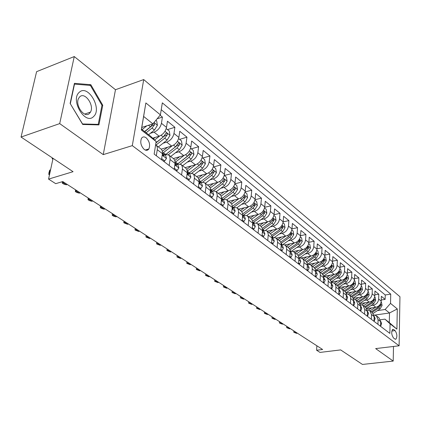 <?xml version="1.0" encoding="UTF-8"?>
<svg xmlns="http://www.w3.org/2000/svg" width="421" height="421" viewBox="0 0 421 421"><rect width="100%" height="100%" fill="white"/><g stroke="black" fill="none" stroke-linecap="round" stroke-linejoin="round"><path stroke-width="0.63" d="M144.25 149.45C146.155 150.755 147.687 150.586 148.86 148.945C150.392 144.992 149.497 141.288 146.171 137.825C144.224 136.457 142.656 136.641 141.461 138.377C140.004 142.372 140.93 146.061 144.25 149.45M74.264 56.556L36.606 71.665L21.05 137.051L59.698 123.606L103.25 154.618L132.299 145.64L143.714 79.564L115.48 89.72L74.264 56.556L59.698 123.606M132.299 145.64L399.108 345.794L399.95 296.721L143.714 79.564M399.108 345.794L375.653 348.588L393.203 361.081L393.498 346.462M393.203 361.081L362.47 364.444L340.657 349.914L320.002 352.414L316.603 350.246L322.633 349.504L62.787 181.562L55.704 183.661L48.562 179.104L73.065 171.689L21.05 137.051M366.728 308.604L375.837 307.262C379.021 306.472 380.816 304.43 381.226 301.141L381.358 296.289L385.136 299.384L381.258 299.973M370.996 305.562L373.253 305.225C376.448 304.425 378.253 302.373 378.668 299.073L378.805 294.2L374.816 294.821M378.805 294.2L374.932 291.027L374.785 295.926C374.358 299.247 372.543 301.315 369.333 302.131L360.018 303.541M353.124 298.357L362.67 296.868C365.907 296.031 367.743 293.937 368.18 290.585L368.349 285.643L372.317 288.89L368.217 289.548M346.036 293.048L355.84 291.474C359.102 290.622 360.96 288.496 361.413 285.112L361.602 280.118L365.67 283.449L361.45 284.143M338.747 287.611L348.841 285.948C352.13 285.07 354.008 282.917 354.477 279.497L354.687 274.455L358.86 277.871L354.514 278.607M331.243 282.044L341.657 280.275C344.973 279.376 346.872 277.197 347.362 273.739L347.593 268.651L351.872 272.155L347.399 272.934M323.517 276.344L334.29 274.46C337.631 273.534 339.558 271.324 340.063 267.835L340.321 262.699L344.71 266.288L340.1 267.114M316.634 270.308L326.733 268.493C330.101 267.54 332.048 265.298 332.574 261.773L332.853 256.584L337.358 260.273L332.606 261.146M309.209 264.172L318.971 262.362C322.365 261.383 324.338 259.115 324.886 255.552L325.191 250.311L329.811 254.095L324.912 255.026M301.399 257.899L310.998 256.068C314.424 255.063 316.418 252.763 316.987 249.164L317.318 243.87L322.065 247.753L317.013 248.743M293.269 251.479L302.81 249.606C306.267 248.574 308.288 246.238 308.872 242.596L309.235 237.249L314.108 241.244L308.893 242.291M284.843 244.896L294.395 242.959C297.879 241.896 299.926 239.528 300.536 235.849L300.926 230.45L305.935 234.555L300.547 235.671M276.129 238.139L285.748 236.128C289.259 235.039 291.332 232.634 291.963 228.913L292.385 223.462L297.536 227.677L291.969 228.866M267.156 231.192L276.85 229.108C280.391 227.982 282.491 225.54 283.149 221.783L283.601 216.273L288.901 220.609L283.138 221.872M257.931 224.046L267.693 221.878C271.266 220.72 273.392 218.241 274.076 214.442L274.566 208.874L280.018 213.336L274.05 214.689M248.432 216.694L258.273 214.436C261.873 213.242 264.025 210.726 264.741 206.885L265.262 201.259L270.877 205.853L264.688 207.3M238.66 209.121L248.569 206.779C252.2 205.548 254.384 202.99 255.121 199.107L255.684 193.423L261.467 198.154L255.037 199.701M228.587 201.322L238.575 198.886C242.233 197.617 244.448 195.018 245.217 191.087L245.822 185.345L251.774 190.218L245.09 191.881M218.215 193.292L228.271 190.75C231.96 189.439 234.208 186.798 235.007 182.83L235.655 177.025L241.791 182.046L234.823 183.835M207.521 185.008L217.652 182.367C221.367 181.014 223.646 178.325 224.477 174.31L225.172 168.442L231.497 173.626L224.346 175.515M196.486 176.462L206.69 173.71C210.442 172.315 212.747 169.584 213.615 165.521L214.357 159.591L220.883 164.937L213.684 166.905M185.103 167.647L195.381 164.779C199.159 163.337 201.501 160.559 202.406 156.449L203.196 150.455L209.937 155.97L202.68 158.022M173.352 158.549L183.703 155.56C187.508 154.065 189.887 151.239 190.829 147.082L191.671 141.024L198.633 146.719L191.323 148.855M161.211 149.15L171.631 146.029C175.473 144.487 177.883 141.614 178.867 137.404L179.767 131.278L186.956 137.162L179.599 139.393M152.676 138.193L159.159 136.183C163.027 134.583 165.474 131.657 166.5 127.395L167.458 121.206L174.894 127.289L167.484 129.61M169.168 165.527L170.116 159.112L169.816 156.491L168.689 154.933L164.432 154.554M181.588 174.973L182.504 168.226L182.019 165.727L181.019 164.485L176.778 164.064M193.602 184.114L194.455 177.441L193.955 174.962L192.95 173.726L188.724 173.273M205.227 192.955L206.022 186.361L205.506 183.903L204.495 182.667L200.285 182.182M216.483 201.517L217.22 194.991L216.689 192.555L215.673 191.323L211.484 190.808M227.382 209.805L228.071 203.354L227.524 200.938L226.509 199.712L222.335 199.17M237.944 217.841L238.586 211.463L238.17 209.363L237.007 207.842L232.855 207.274M248.185 225.63L248.785 219.32L248.353 217.241L247.185 215.726L243.059 215.136M258.12 233.187L258.673 226.945L258.089 224.588L257.068 223.377L252.958 222.767M267.761 240.523L268.272 234.344L267.677 232.008L266.656 230.803L262.567 230.171M277.123 247.643L277.597 241.901L277.139 239.507L275.965 238.012L272.034 237.333M286.212 254.558L286.654 248.879L286.185 246.506L285.012 245.022L281.244 244.296M395.077 330.611L393.709 329.554L392.74 329.369C391.172 331.901 391.435 334.774 393.54 338L394.914 339.037L395.845 339.221C397.419 336.716 397.166 333.848 395.077 330.611L391.809 331.038M141.777 127.431L152.902 123.858L143.635 116.449L141.488 129.131L150.85 136.441L156.154 141.535L154.149 154.102L389.862 333.395L390.072 323.833L384.91 319.144L380.389 319.771M156.154 141.535L141.298 129.957L145.866 102.945L160.406 114.859L162.322 102.845L390.73 294.126L390.525 303.394L397.287 308.935L396.919 329.169L390.072 323.833M150.339 133.315L154.049 132.147L159.159 136.183M163.085 143.224L166.695 142.13L171.631 146.029M175.404 152.818L178.92 151.786L183.703 155.56M187.329 162.096L190.755 161.127L195.381 164.779M198.87 171.089L202.212 170.173L206.69 173.71M210.047 179.799L213.31 178.936L217.652 182.367M220.883 188.24L224.061 187.429L228.271 190.75M231.382 196.433L234.492 195.66L238.575 198.886M241.57 204.38L244.606 203.648L248.569 206.779M251.453 212.089L254.426 211.4L258.273 214.436M261.046 219.583L263.956 218.931L267.693 221.878M270.366 226.861L273.218 226.24L276.85 229.108M279.423 233.934L282.217 233.345L285.748 236.128M288.227 240.812L290.964 240.254L294.395 242.959M296.789 247.506L299.473 246.969L302.81 249.606M305.114 254.016L307.751 253.505L310.998 256.068M313.219 260.352L315.808 259.868L318.971 262.362M321.107 266.519L323.649 266.061L326.733 268.493M328.796 272.534L331.29 272.092L334.29 274.46M336.279 278.392L338.731 277.965L341.657 280.275M343.578 284.096L345.988 283.696L348.841 285.948M350.688 289.664L353.061 289.28L355.84 291.474M357.629 295.095L359.96 294.726L362.67 296.868M364.391 300.389L366.686 300.041L369.333 302.131M385.136 299.384L385.247 294.974L161.232 109.686M154.049 132.147C157.933 130.526 160.396 127.579 161.438 123.3L162.422 117.08L160.122 115.201M174.894 127.289L173.973 133.441C172.973 137.667 170.547 140.567 166.695 142.13M186.956 137.162L186.093 143.251C185.135 147.429 182.74 150.276 178.92 151.786M198.633 146.719L197.823 152.739C196.902 156.87 194.544 159.664 190.755 161.127M209.937 155.97L209.179 161.927C208.295 166.011 205.969 168.758 202.212 170.173M220.883 164.937L220.178 170.826C219.33 174.862 217.041 177.567 213.31 178.936M231.497 173.626L230.834 179.451C230.019 183.44 227.766 186.103 224.061 187.429M241.791 182.046L241.17 187.813C240.391 191.76 238.16 194.376 234.492 195.66M251.774 190.218L251.195 195.928C250.442 199.828 248.248 202.401 244.606 203.648M261.467 198.154L260.925 203.801C260.204 207.658 258.036 210.19 254.426 211.4M270.877 205.853L270.371 211.447C269.677 215.263 267.54 217.757 263.956 218.931M280.018 213.336L279.549 218.867C278.881 222.646 276.771 225.098 273.218 226.24M288.901 220.609L288.469 226.088C287.822 229.819 285.738 232.239 282.217 233.345M297.536 227.677L297.137 233.097C296.516 236.791 294.458 239.175 290.964 240.254M305.935 234.555L305.567 239.923C304.967 243.575 302.941 245.922 299.473 246.969M314.108 241.244L313.766 246.559C313.192 250.174 311.187 252.489 307.751 253.505M322.065 247.753L321.749 253.016C321.197 256.594 319.218 258.878 315.808 259.868M329.811 254.095L329.522 259.304C328.99 262.846 327.033 265.098 323.649 266.061M337.358 260.273L337.089 265.43C336.579 268.935 334.642 271.156 331.29 272.092M344.71 266.288L344.467 271.398C343.973 274.866 342.057 277.055 338.731 277.965M351.872 272.155L351.656 277.213C351.177 280.649 349.288 282.807 345.988 283.696M358.86 277.871L358.66 282.886C358.203 286.285 356.334 288.417 353.061 289.28M365.67 283.449L365.496 288.411C365.049 291.779 363.207 293.884 359.96 294.726M372.317 288.89L372.164 293.805C371.732 297.142 369.906 299.22 366.686 300.041M377.953 324.338L378.084 319.639L376.39 315.787L373.927 314.892M380.547 326.312L380.673 321.628L378.979 317.792L376.39 315.787M374.006 321.339L374.153 316.613L372.459 312.74L369.806 310.687L371.501 314.571L371.348 319.313M367.307 316.239L367.47 311.466L365.781 307.567L363.06 305.462L364.749 309.377L364.581 314.166M360.434 311.014L360.618 306.193L358.929 302.262L356.14 300.105L357.829 304.051L357.639 308.888M353.387 305.657L353.598 300.447L353.203 298.526L352.14 297.021L349.046 294.611L350.056 295.752L350.63 297.242L350.519 303.473M346.162 300.157L346.388 294.895L345.999 292.958L344.936 291.443L341.768 288.974L342.783 290.127L343.352 291.621L343.215 297.915M338.742 294.511L338.994 289.195L338.61 287.243L337.547 285.717L334.3 283.191L335.469 284.622L335.937 286.191L335.716 292.211M331.122 288.717L331.401 283.349L331.022 281.375L329.959 279.844L326.633 277.25L327.649 278.413L328.264 280.275L328.022 286.359M323.302 282.765L323.607 277.344L323.233 275.355L322.17 273.808L318.755 271.15L319.928 272.603L320.386 274.197L320.113 280.344M315.324 275.723L316.287 276.46L315.266 276.639L315.597 271.177L315.229 269.166L314.166 267.614L310.666 264.888L311.687 266.061L312.245 267.609L311.987 274.16M307.004 270.371L307.367 264.835L307.009 262.809L305.941 261.246L302.352 258.447L303.525 259.915L303.978 261.536L303.636 267.809M298.51 263.909L298.905 258.315L298.552 256.273L297.489 254.7L293.805 251.826L294.826 253.016L295.421 254.937L295.047 261.278M289.78 257.268L290.201 251.616L289.858 249.553L288.795 247.969L285.012 245.022M280.791 250.432L281.249 244.717L280.918 242.638L279.854 241.044L275.965 238.012M271.54 243.396L272.034 237.618L271.708 235.518L270.65 233.913L266.656 230.803M262.009 236.149L262.546 230.308L262.23 228.187L261.173 226.577L257.068 223.377M252.195 228.682L252.768 222.777L252.468 220.641L251.416 219.02L247.185 215.726M242.08 220.988L242.696 215.02L242.407 212.858L241.354 211.231L237.007 207.842M231.645 213.052L232.308 207.016L231.908 204.522L230.987 203.196L226.509 199.712M220.883 204.864L221.604 198.37L221.204 196.244L220.288 194.912L215.673 191.323M209.774 196.412L210.532 190.245L210.163 187.703L209.248 186.366L204.495 182.667M198.296 187.682L199.107 181.446L198.759 178.883L197.854 177.541L192.95 173.726M186.445 178.667L187.308 172.357L186.977 169.768L186.077 168.421L181.019 164.485M174.183 169.342L175.11 162.959L174.799 160.348L173.91 158.996L168.689 154.933M161.506 159.696L162.495 153.244L162.206 150.607L161.322 149.25L155.933 145.056C157.117 146.04 157.565 147.582 157.27 149.687L156.312 155.749M384.91 319.144L389.299 322.57L389.514 312.982L385.147 309.493L390.525 303.394M374.937 315.055L389.514 312.982L397.287 308.935M377.442 310.609L385.147 309.493M53.057 158.364L48.562 179.104M316.866 345.773L316.603 350.246M385.247 294.974L390.73 294.126M162.422 117.08L157.117 118.801M367.265 309.793L369.806 310.687M360.434 304.567L363.06 305.462M353.435 299.21L356.14 300.105M346.246 293.721L349.046 294.611M338.873 288.09L341.768 288.974M331.301 282.317L334.3 283.191M323.528 276.387L326.633 277.25M315.534 270.308L318.755 271.15M307.325 264.062L310.666 264.888M298.878 257.652L302.352 258.447M290.19 251.063L293.805 251.826M160.406 114.859L152.902 123.858M155.628 144.845L155.933 145.056M389.299 322.57L396.919 329.169M141.298 129.957L141.488 129.131M145.866 102.945L143.635 116.449M103.25 154.618L115.48 89.72M70.128 103.445L82.721 124.484L98.93 124.9L102.756 105.229L90.825 84.7L74.428 83.337L70.128 103.445M89.157 85.321L90.825 84.7M101.919 105.524L102.756 105.229M380.568 325.465L380.879 325.696L381.589 323.475L380.668 321.186M295.563 332.006L294.905 332.258L296.658 333.385L297.31 333.137M296.658 333.385L293.795 332.258L293.732 330.822M294.8 331.516L294.905 332.258L293.795 332.258M380.563 325.738L380.879 325.696M371.664 307.877L368.438 309.982M375.427 307.325L370.017 310.851M381.121 302.073L381.505 302.378L382.063 305.535L380.079 308.893L373.138 313.408M372.017 312.398L378.874 307.935L380.673 305.593L380.247 304.43L378.111 307.33L371.243 311.803M93.604 116.506C102.508 108.876 87.952 83.805 79.311 92.273C69.902 99.909 85.321 125.647 93.604 116.506M89.526 113.37L90.504 112.06C94.567 105.376 84.91 91.536 79.737 96.814L78.595 98.372C74.712 105.355 84.637 118.801 89.526 113.37M70.344 103.592L74.501 84.116L90.389 85.421L101.961 105.313L98.246 124.374L82.532 123.958L70.239 103.629M74.238 84.216L74.501 84.116M96.841 124.848L98.246 124.374M374.032 320.481L374.401 320.76L375.137 318.529L374.148 316.15M288.469 327.422L287.806 327.68L289.595 328.833L290.258 328.58M289.595 328.833L286.701 327.691L286.643 326.238M287.706 326.928L287.806 327.68L286.701 327.691M374.027 320.813L374.401 320.76M367.338 315.376L367.765 315.703L368.528 313.456L367.465 310.998M281.212 322.733L280.544 322.991L282.375 324.175L283.044 323.912M282.375 324.175L279.444 323.018L279.386 321.549M280.444 322.233L280.544 322.991L279.444 323.018M367.322 315.766L367.765 315.703M360.471 310.14L360.965 310.519L361.755 308.256L360.618 305.72M273.782 317.929L273.108 318.192L274.981 319.402L275.655 319.139M274.981 319.402L272.013 318.229L271.961 316.755M273.013 317.429L273.108 318.192L272.013 318.229M360.455 310.593L360.965 310.519M353.424 304.772L353.993 305.204L354.814 302.925L353.593 300.305M266.172 313.013L265.493 313.282L267.414 314.519L268.093 314.25M267.414 314.519L264.404 313.329L264.362 311.84M265.404 312.514L265.493 313.282L264.404 313.329M353.403 305.288L353.993 305.204M365.144 302.762L361.965 304.851M368.938 302.189L363.465 305.778M374.674 296.868L375.116 297.221L375.679 300.415L373.669 303.815L366.607 308.43M365.512 307.362L372.438 302.836L374.258 300.462L373.816 299.284L371.654 302.215L364.723 306.751M358.471 297.521L355.313 299.605M362.292 296.926L356.755 300.578M368.07 291.537L368.57 291.942L369.143 295.174L367.107 298.61L359.902 303.346M358.855 302.204L365.838 297.605L367.686 295.205L367.228 294.005L365.039 296.968L358.045 301.578M351.63 292.148L348.483 294.242M355.482 291.532L349.877 295.253M361.297 286.07L361.865 286.527L362.444 289.801L360.376 293.274L353.019 298.142M352.024 296.921L359.081 292.248L360.944 289.816L360.471 288.601L358.26 291.595L351.198 296.273M344.615 286.643L341.457 288.753M348.499 286.001L342.826 289.79M354.356 280.465L354.992 280.975L355.571 284.291L353.482 287.806L345.941 292.827M345.01 291.511L352.151 286.754L354.04 284.291L353.545 283.059L351.309 286.085L344.178 290.837M346.199 299.263L346.836 299.747L347.688 297.458L346.388 294.753M258.383 307.977L257.699 308.251L259.662 309.519L260.346 309.246M259.662 309.519L256.615 308.314L256.573 306.809M257.605 307.477L257.699 308.251L256.615 308.314M346.173 299.852L346.836 299.747M337.426 280.996L334.237 283.144M341.336 280.333L335.595 284.191M347.236 274.718L347.941 275.287L348.53 278.639L346.409 282.202L338.668 287.385M337.805 285.975L345.046 281.117L346.957 278.623L346.441 277.376L344.183 280.433L336.979 285.264M338.784 293.611L339.5 294.153L340.378 291.853L338.989 289.053M250.4 302.815L249.711 303.099L251.726 304.399L252.411 304.12M251.726 304.399L248.632 303.173L248.6 301.652M249.621 302.315L249.711 303.099L248.632 303.173M338.752 294.274L339.5 294.153M330.048 275.202L326.812 277.392M333.99 274.513L328.175 278.449M339.936 268.824L340.715 269.451L341.31 272.845L339.158 276.45L331.185 281.828M330.396 280.312L337.758 275.339L339.694 272.813L339.158 271.55L336.868 274.639L329.601 279.549M331.174 287.806L331.964 288.411L332.879 286.096L331.401 283.207M242.217 297.531L241.522 297.815L243.591 299.147L244.28 298.863M243.591 299.147L240.454 297.905L240.428 296.373M241.438 297.026L241.522 297.815L240.454 297.905M331.132 288.548L331.964 288.411M322.481 269.256L319.197 271.492M326.454 268.54L320.565 272.55M332.437 262.772L333.295 263.462L333.895 266.903L331.716 270.55L323.475 276.139M322.775 274.508L330.28 269.408L332.237 266.851L331.68 265.567L329.369 268.687L322.023 273.687M323.354 281.849L324.228 282.517L325.18 280.186L323.602 277.197M323.586 277.976L323.549 278.46M233.834 292.111L233.134 292.4L235.25 293.769L235.949 293.479M235.25 293.769L232.071 292.511L232.05 290.958M233.055 291.606L233.134 292.4L232.071 292.511M323.307 282.675L324.228 282.517M314.713 263.151L311.382 265.44M318.718 262.409L312.75 266.504M324.744 256.557L325.686 257.32L326.291 260.799L324.075 264.493L315.576 270.303M314.94 268.572L322.602 263.325L324.586 260.731L324.007 259.431L321.665 262.583L314.234 267.677M316.287 276.46L317.271 274.113L316.166 271.466L315.597 271.029M315.529 272.398L315.576 271.65M225.235 286.554L224.53 286.848L226.703 288.253L227.403 287.953M226.703 288.253L223.477 286.975L223.462 285.406M224.451 286.048L224.53 286.848L223.477 286.975M306.741 256.884L303.352 259.225M310.772 256.115L304.73 260.289M316.839 250.179L317.866 251.011L318.481 254.537L316.234 258.278L307.893 264.02M306.867 262.488L314.719 257.073L316.729 254.447L316.124 253.126L313.761 256.315L306.214 261.52M307.067 269.435L308.125 270.24L309.146 267.877L308.046 265.214L307.367 264.688M307.288 266.151L307.351 265.193L303.994 262.615M216.415 280.849L215.705 281.154L217.931 282.596L218.641 282.291M217.931 282.596L214.663 281.296L214.652 279.712M215.631 280.344L215.705 281.154L214.663 281.296M307.077 270.429L308.125 270.24M298.547 250.442L295.11 252.837M302.615 249.642L296.489 253.905M308.719 243.627L309.84 244.527L310.456 248.101L308.177 251.89L299.957 257.589M298.552 256.263L306.625 250.658L308.661 247.99L308.025 246.653L305.635 249.874L297.957 255.21M298.578 262.962L299.731 263.841L300.799 261.473L299.705 258.783L298.905 258.168M298.815 259.689L298.894 258.573M207.364 275.002L206.648 275.313L208.932 276.786L209.647 276.481M208.932 276.786L205.616 275.471L205.616 273.871M206.579 274.497L206.648 275.313L205.616 275.471M298.678 264.041L299.731 263.841M290.132 243.827L286.638 246.28M294.226 242.996L288.017 247.348M300.378 236.891L301.589 237.87L302.215 241.491L299.899 245.327L291.774 251.005M289.974 249.885L298.305 244.059L300.368 241.354L299.705 240.002L297.289 243.259L289.453 248.743M289.853 256.31L291.106 257.268L292.211 254.879L291.122 252.174L290.206 251.463M290.106 253.021L290.464 252.5L290.195 251.779M198.075 268.998L197.354 269.319L199.701 270.829L200.417 270.514M199.701 270.829L196.333 269.493L196.339 267.877M197.291 268.493L197.354 269.319L196.333 269.493M290.043 257.473L291.106 257.268M281.481 237.023L277.928 239.533M285.612 236.16L279.312 240.607M291.8 229.966L293.111 231.024L293.742 234.692L291.395 238.586L283.333 244.259M281.128 243.359L289.753 237.281L291.842 234.539L291.153 233.16L288.711 236.455L280.681 242.117M280.87 249.464L282.233 250.5L283.38 248.106L282.302 245.375L281.249 244.564M281.144 246.148L281.512 246.185L281.591 245.675L281.249 244.801M188.534 262.836L187.813 263.162L190.218 264.714L190.945 264.393M190.218 264.714L186.803 263.357L186.819 261.725M187.755 262.33L187.813 263.162L186.803 263.357M281.165 250.716L282.233 250.5M272.587 230.024L268.972 232.597M276.744 229.129L270.361 233.676M282.975 222.841L284.396 223.988L285.033 227.708L282.649 231.65L274.624 237.339M271.992 236.676L280.96 230.308L283.08 227.524L282.354 226.13L279.886 229.461L271.634 235.323M271.624 242.417L273.103 243.543L274.297 241.128L273.224 238.381L272.034 237.465M271.919 239.06L272.382 239.154L272.461 238.649L272.034 237.639M178.741 256.505L178.009 256.836L180.483 258.431L181.214 258.099M180.483 258.431L177.02 257.052L177.041 255.405M177.957 255.994L178.009 256.836L177.02 257.052M272.024 243.764L273.103 243.543M263.435 222.825L259.762 225.467M267.63 221.893L261.141 226.551M273.897 215.515L275.429 216.747L276.071 220.52L273.65 224.514L265.646 230.24M262.546 229.834L271.908 223.135L274.06 220.315L273.303 218.899L270.808 222.262L262.294 228.366M262.104 235.16L263.699 236.376L264.941 233.95L263.878 231.182L262.546 230.155M262.42 231.739L262.983 231.918L263.062 231.424L262.546 230.271M168.674 249.995L167.937 250.337L170.484 251.979L171.215 251.642M170.484 251.979L166.963 250.574L166.99 248.911M167.89 249.49L167.937 250.337L166.963 250.574M262.615 236.607L263.699 236.376M254.021 215.41L250.285 218.125M258.247 214.447L251.632 219.236M264.551 207.969L266.198 209.3L266.851 213.121L264.388 217.173L256.373 222.951M252.91 222.725L262.599 215.752L264.783 212.889L263.983 211.453L261.462 214.852L252.642 221.23M252.295 227.682L254.021 228.992L255.31 226.556L254.258 223.767L252.774 222.625M252.642 224.188L253.305 224.467L253.379 223.977L252.774 222.693M158.328 243.312L157.586 243.659L160.201 245.343L160.938 245.001M160.201 245.343L156.628 243.917L156.665 242.233M157.543 242.806L157.586 243.659L156.628 243.917M252.921 229.234L254.021 228.992M244.333 207.779L240.523 210.563M248.585 206.774L241.801 211.726M254.926 200.201L256.699 201.633L257.357 205.506L254.858 209.616L246.806 215.468M243.585 215.015L253.016 208.153L255.226 205.248L254.389 203.79L251.842 207.227L242.654 213.926M242.186 219.972L244.043 221.388L245.385 218.941L244.343 216.126L242.701 214.863M242.559 216.389L243.338 216.783L243.406 216.305L242.701 214.894M147.687 236.434L146.94 236.791L149.629 238.528L150.376 238.17M149.629 238.528L145.998 237.07L146.045 235.376M146.908 235.928L146.94 236.791L145.998 237.07M242.938 221.641L244.043 221.388M234.35 199.917L230.471 202.78M238.633 198.87L231.65 204.017M245.011 192.197L246.916 193.734L247.58 197.665L245.038 201.833L236.928 207.785M233.976 207.058L243.138 200.328L245.385 197.375L244.506 195.902L241.933 199.37L232.313 206.437M231.76 212.026L233.76 213.552L235.155 211.089L234.129 208.253L232.313 206.858L233.123 208.395L233.055 208.863L232.171 208.327M136.741 229.361L135.994 229.724L138.756 231.513L139.509 231.145M138.756 231.513L135.067 230.034L135.125 228.314M135.962 228.856L135.994 229.724L135.067 230.034M232.645 213.81L233.76 213.552M224.061 191.813L220.109 194.76M228.382 190.724L221.146 196.107M234.797 183.951L236.834 185.593L237.507 189.587L234.923 193.813L226.724 199.88M223.993 198.912L232.966 192.26L235.244 189.261C235.35 188.066 235.039 187.566 234.318 187.766L231.724 191.276L221.709 198.686M221.004 203.827L223.151 205.464L224.609 202.996L223.593 200.138L221.599 198.601L222.52 200.238L222.456 200.696L221.457 199.991M125.479 222.083L124.721 222.456L127.568 224.293L128.326 223.919M127.568 224.293L123.821 222.788L123.89 221.051M124.7 221.578L124.721 222.456L123.821 222.788M222.03 205.737L223.151 205.464M213.463 183.456L209.395 186.514M217.815 182.319L210.268 187.982M224.256 175.441L226.44 177.204L227.124 181.256L224.493 185.545L216.205 191.734M213.647 190.55L222.477 183.945L224.788 180.898C224.893 179.662 224.567 179.162 223.814 179.383L221.193 182.93L211.068 190.487M209.905 195.365L212.205 197.123L213.726 194.644L212.726 191.765L210.537 190.082M210.4 191.366L211.521 192.271L210.621 190.145M113.886 214.584L113.123 214.968L116.054 216.862L116.817 216.478M116.054 216.862L113.412 216.089L112.239 215.331L112.323 213.579M113.107 214.084L113.123 214.968L112.239 215.331M211.079 197.407L212.205 197.123M202.527 174.836L198.296 178.046M206.916 173.647L198.996 179.651M213.389 166.669L215.726 168.553L216.415 172.663L213.736 177.015L205.359 183.335M202.922 181.967L211.658 175.368L214.005 172.273C214.105 170.994 213.763 170.484 212.979 170.737L210.332 174.32L200.101 182.035M214.005 172.273L211.816 172.857L211.116 173.631M198.438 186.624L200.906 188.508L202.49 186.019L201.506 183.119L199.117 181.298M198.991 182.43L200.233 183.567L199.333 181.446M101.94 206.869L101.172 207.258L104.192 209.211L104.961 208.816M104.192 209.211L101.524 208.432L100.314 207.653L100.409 205.88M101.166 206.369L101.172 207.258L100.314 207.653M199.77 188.803L200.906 188.508M191.25 165.937L186.787 169.353M195.676 164.69L187.298 171.105L189.487 172.799L188.913 173.22M202.164 157.612L204.664 159.627L205.364 163.801L202.638 168.216L194.17 174.668M191.813 173.136L200.491 166.516L202.875 163.369C202.969 162.053 202.612 161.532 201.796 161.817L199.128 165.432L189.487 172.799M202.875 163.369L200.675 163.98L199.549 165.085M186.592 177.594L189.24 179.614L190.887 177.115L189.924 174.194L187.319 172.236M187.208 173.142L188.571 174.578L187.682 172.468M89.636 198.912L88.863 199.317L91.973 201.327L92.746 200.922M91.973 201.327L89.273 200.538L88.031 199.738L88.136 197.944M88.863 198.412L88.863 199.317L88.031 199.738M188.092 179.92L189.24 179.614M179.604 156.744L174.836 160.438M184.072 155.444L175.141 162.343M190.576 148.255L193.25 150.413L193.955 154.649L191.181 159.133L182.619 165.721M177.804 163.785L189.166 154.817L191.381 154.175C191.476 152.812 191.097 152.291 190.25 152.607L187.555 156.259L177.804 163.785L175.546 162.038M180.299 164.053L188.961 157.375L191.381 154.175M174.347 168.258L177.178 170.421L178.899 167.911L177.957 164.974L175.115 162.885M175.041 163.49L175.094 163.764C175.415 165.053 175.894 165.564 176.525 165.285L175.636 163.185M76.948 190.713L76.169 191.129L79.38 193.197L80.153 192.786M79.38 193.197L76.648 192.408L75.364 191.581L75.485 189.766M76.18 190.218L76.169 191.129L75.364 191.581M176.025 170.742L177.178 170.421M167.574 147.245L162.406 151.281M172.084 145.876L162.595 153.265M178.604 138.588L181.456 140.893L182.172 145.198L179.346 149.75L170.689 156.486M168.358 154.707L177.052 147.934L179.514 144.682L177.283 145.35L166.237 154.202M179.514 144.682C179.604 143.272 179.204 142.745 178.315 143.098L175.599 146.782L166.079 154.207M161.675 158.601L164.711 160.917L166.505 158.401L165.579 155.438L162.495 153.233M162.453 153.576L162.585 154.139C162.916 155.475 163.411 155.991 164.069 155.675L163.185 153.591M63.86 182.256L63.076 182.682L66.386 184.819L67.171 184.393M66.386 184.819L63.629 184.024L62.303 183.172L62.334 181.698M63.097 181.761L63.076 182.682L62.303 183.172M163.548 161.254L164.711 160.917M155.149 137.425L153.355 138.846M159.706 135.988L154.591 140.03M166.227 128.6L169.268 131.052L169.995 135.43L167.116 140.056L158.359 146.94M155.975 145.087L164.748 138.177L167.248 134.867C167.326 133.404 166.905 132.873 165.985 133.268L163.243 136.983L155.965 142.724M167.248 134.867L165 135.562L155.928 142.961M146.892 149.539L147.618 150.087M49.468 174.904L48.825 174.489L48.878 172.984L49.694 170.189L50.604 169.684M49.694 170.189L49.567 173.968L48.825 174.489M142.298 127.263L141.73 127.721M146.834 125.805L142.088 129.6M155.902 120.264L156.67 120.885L157.401 125.332L154.47 130.031L148.608 134.688M152.828 123.879L150.46 126.853L144.577 131.547M146.145 132.768L152.018 128.084L154.56 124.721L153.744 122.843M154.56 124.721L152.297 125.447L144.771 131.694M52.467 157.975L52.188 158.701L52.236 157.817M52.883 159.164L52.188 158.701L52.988 158.664M373.253 305.225L375.837 307.262M378.668 299.073L381.226 301.141M161.438 123.3L166.5 127.395M173.973 133.441L178.867 137.404M186.093 143.251L190.829 147.082M197.823 152.739L202.406 156.449M209.179 161.927L213.615 165.521M220.178 170.826L224.477 174.31M230.834 179.451L235.007 182.83M241.17 187.813L245.217 191.087M251.195 195.928L255.121 199.107M260.925 203.801L264.741 206.885M270.371 211.447L274.076 214.442M279.549 218.867L283.149 221.783M288.469 226.088L291.963 228.913M297.137 233.097L300.536 235.849M305.567 239.923L308.872 242.596M313.766 246.559L316.987 249.164M321.749 253.016L324.886 255.552M329.522 259.304L332.574 261.773M337.089 265.43L340.063 267.835M344.467 271.398L347.362 273.739M351.656 277.213L354.477 279.497M358.66 282.886L361.413 285.112M365.496 288.411L368.18 290.585M372.164 293.805L374.785 295.926M378.084 319.639L380.673 321.628M371.501 314.571L374.153 316.613M364.749 309.377L367.47 311.466M357.829 304.051L360.618 306.193M350.73 298.584L353.593 300.789M343.447 292.979L346.383 295.242M335.974 287.227L338.989 289.548M328.301 281.323L331.395 283.701M320.418 275.255L323.596 277.702M312.319 269.019L315.587 271.534M295.437 256.026L298.889 258.683M286.633 249.253L290.185 251.984M277.576 242.28L281.228 245.09M268.251 235.102L272.013 237.997M258.641 227.708L262.52 230.692M248.748 220.094L252.742 223.167M238.544 212.242L242.664 215.41M228.024 204.143L232.271 207.411M217.173 195.791L221.551 199.165M205.964 187.166L210.489 190.65M194.391 178.257L199.065 181.856M182.43 169.053L187.261 172.768M170.063 159.533L175.062 163.38M157.27 149.687L162.438 153.665M392.309 329.738L393.709 329.554M380.642 322.818L381.568 323.533M382.047 305.457L380.347 304.094M378.111 307.33L377.421 306.783M380.079 308.893L378.874 307.935M379.574 305.757L380.673 305.593M374.116 317.813L375.122 318.581M367.428 312.682L368.512 313.513M360.571 307.419L361.739 308.314M353.54 302.025L354.792 302.983M375.669 300.336L373.89 298.91M371.654 302.215L370.927 301.636M373.669 303.815L372.438 302.836M373.127 300.636L374.258 300.462M369.128 295.089L367.27 293.6M365.039 296.968L364.276 296.363M367.107 298.61L365.838 297.605M366.517 295.384L367.686 295.205M362.428 289.716L360.487 288.159M358.26 291.595L357.461 290.964M360.376 293.274L359.081 292.248M359.745 290.006L360.944 289.816M355.561 284.207L353.529 282.58M351.309 286.085L350.472 285.422M353.482 287.806L352.151 286.754M352.798 284.496L354.04 284.291M346.325 296.489L347.667 297.515M348.514 278.555L346.399 276.855M344.183 280.433L343.304 279.739M346.409 282.202L345.046 281.117M345.678 278.844L346.957 278.623M338.926 290.806L340.357 291.906M341.294 272.761L339.079 270.982M336.868 274.639L335.953 273.908M339.158 276.45L337.758 275.339M338.373 273.045L339.694 272.813M331.327 284.975L332.858 286.154M333.879 266.814L331.564 264.956M329.369 268.687L328.406 267.924M331.716 270.55L330.28 269.408M330.874 267.098L332.237 266.851M323.523 278.986L325.154 280.244M326.275 260.715L323.854 258.773M321.665 262.583L320.66 261.783M324.075 264.493L322.602 263.325M323.175 260.994L324.586 260.731M315.503 272.834L317.25 274.171M318.465 254.447L315.934 252.416M307.662 264.03L307.272 263.73M313.761 256.315L312.703 255.479M316.234 258.278L314.719 257.073M315.271 254.726L316.729 254.447M307.262 266.514L309.125 267.94M310.44 248.011L307.798 245.89M299.331 257.599L298.815 257.199M305.635 249.874L304.53 248.995M308.177 251.89L306.625 250.658M307.151 248.285L308.661 247.99M298.794 260.01L300.773 261.53M302.199 241.396L299.436 239.181M290.764 250.984L290.116 250.49M297.289 243.259L296.131 242.338M299.899 245.327L298.305 244.059M298.805 241.675L300.368 241.354M290.08 253.326L292.185 254.942M290.143 252.563L290.464 252.5M293.726 234.602L290.843 232.287M281.954 244.185L281.17 243.58M288.711 236.455L287.496 235.492M291.395 238.586L289.753 237.281M290.222 234.876L291.842 234.539M281.117 246.448L283.354 248.164M281.175 245.759L281.591 245.675M285.017 227.614L281.996 225.193M272.897 237.191L272.113 236.591M279.886 229.461L278.613 228.45M282.649 231.65L280.96 230.308M281.396 227.887L283.08 227.524M271.892 239.37L274.266 241.191M271.945 238.76L272.461 238.649M276.055 220.425L272.897 217.894M263.567 229.992L262.978 229.534M270.808 222.262L269.472 221.204M273.65 224.514L271.908 223.135M272.313 220.704L274.06 220.315M262.394 232.076L264.909 234.013M262.441 231.555L263.062 231.424M266.835 213.026L263.535 210.379M253.963 222.577L253.574 222.272M261.462 214.852L260.067 213.747M264.388 217.173L262.599 215.752M262.962 213.305L264.783 212.889M252.605 224.567L255.279 226.619M252.647 224.14L253.379 223.977M257.342 205.411L253.889 202.643M251.842 207.227L250.379 206.064M254.858 209.616L253.016 208.153M253.337 205.695L255.226 205.248M242.517 216.826L245.354 219.004M242.622 216.483L243.406 216.305M247.564 197.57L243.954 194.67M232.702 206.164L232.26 205.822M241.933 199.37L240.402 198.154M245.038 201.833L243.138 200.328M243.412 197.854L245.385 197.375M232.113 208.842L235.123 211.153M232.324 208.584L233.123 208.395M237.491 189.487L233.713 186.45M222.393 198.202L221.557 197.554M231.724 191.276L230.113 189.997M234.923 193.813L232.966 192.26M233.187 189.782L235.244 189.261M221.383 200.612L224.572 203.054M221.704 200.443L222.52 200.238M227.108 181.156L223.151 177.978M211.763 189.997L210.5 189.024M221.193 182.93L219.504 181.588M224.493 185.545L222.477 183.945M222.641 181.456L224.788 180.898M210.311 192.113L213.689 194.702M210.747 192.039L211.584 191.823M216.399 172.563L212.252 169.237M200.796 181.53L199.091 180.214M210.332 174.32L208.563 172.915M213.736 177.015L211.658 175.368M198.87 183.335L202.448 186.082M199.438 183.361L200.291 183.14M205.348 163.695L201.006 160.217M199.128 165.432L197.27 163.958M202.638 168.216L200.491 166.516M187.056 174.268L190.845 177.178M187.761 174.405L188.624 174.168M193.939 154.544L189.392 150.897M187.555 156.259L185.603 154.712M191.181 159.133L188.961 157.375M174.836 164.89L178.857 167.974M175.689 165.143L176.567 164.895M182.151 145.092L177.388 141.267M165.495 154.281L163.406 152.665M175.599 146.782L173.552 145.156M179.346 149.75L177.052 147.934M162.201 155.196L166.458 158.464M163.211 155.57L164.106 155.307M169.973 135.32L164.985 131.315M163.243 136.983L161.096 135.278M167.116 140.056L164.748 138.177M157.386 125.216L154.018 122.516M150.46 126.853L148.476 125.279M154.47 130.031L152.018 128.084M145.234 150.039L148.86 148.945M395.419 339.273L395.845 339.221M84.726 114.075L90.504 112.06M253.032 224.525L253.305 224.467M243.038 216.852L243.338 216.783M232.734 208.942L233.055 208.863M222.109 200.785L222.456 200.696M211.147 192.365L211.521 192.271M199.828 183.672L200.233 183.567M188.134 174.699L188.571 174.578M176.052 165.421L176.525 165.285M163.559 155.828L164.069 155.675"/></g></svg>
